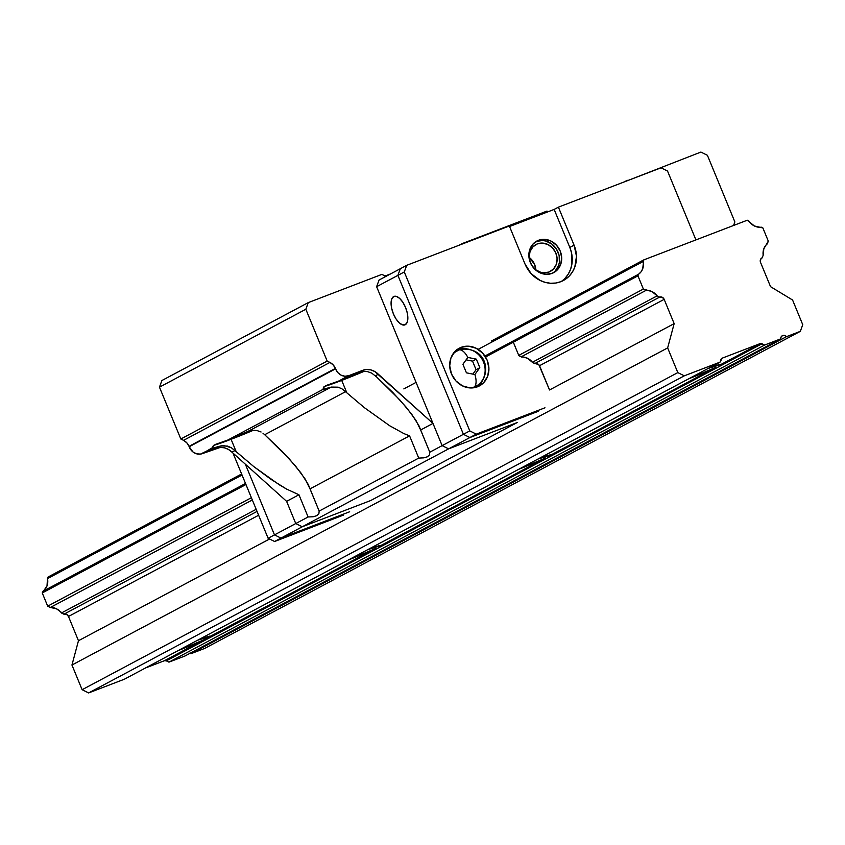 <?xml version="1.0" encoding="UTF-8"?>
<svg xmlns="http://www.w3.org/2000/svg" width="845" height="845" viewBox="0 0 845 845"><rect width="100%" height="100%" fill="white"/><g stroke="black" fill="none" stroke-linecap="round" stroke-linejoin="round"><path stroke-width="1.27" d="M197.635 640.235A24.051 1.194 -22.4 0 1 210.299 636.158A24.051 1.194 -22.4 0 1 210.183 636.37L203.803 639.771A24.051 1.194 -22.4 0 1 178.485 650.428L178.401 650.46A24.051 1.194 -22.4 0 0 178.485 650.428L208.282 637.975L373.997 549.165A24.051 1.194 -22.4 0 1 348.679 559.823L348.605 559.855A24.051 1.194 -22.4 0 0 348.679 559.823L375.307 548.616L210.183 636.37L197.55 640.267A24.051 1.194 -22.4 0 1 197.635 640.235M367.828 549.63A24.051 1.194 -22.4 0 1 380.493 545.564A24.051 1.194 -22.4 0 1 380.377 545.764L378.475 547.38L544.191 458.56A24.051 1.194 -22.4 0 1 518.883 469.218L518.798 469.25A24.051 1.194 -22.4 0 0 518.883 469.218L545.5 458.022L380.377 545.764L367.744 549.662A24.051 1.194 -22.4 0 1 367.828 549.63M538.022 459.025A24.051 1.194 -22.4 0 1 550.687 454.959A24.051 1.194 -22.4 0 1 550.57 455.17L548.68 456.775L714.395 367.966A24.051 1.194 -22.4 0 1 689.076 378.623L688.992 378.644A24.051 1.194 -22.4 0 0 689.076 378.623L715.694 367.417L550.57 455.17L537.948 459.057A24.051 1.194 -22.4 0 1 538.022 459.025M189.977 653.027L190.812 653.755L204.627 648.453L800.321 331.346L786.505 336.648L784.699 335.476L782.671 335.539L781.16 336.828L780.674 338.877L764.63 345.035L762.01 343.735L166.317 660.843L168.937 662.142L184.981 655.984L780.674 338.877L764.63 345.035L168.937 662.142L184.981 655.984L780.674 338.877A3.739 3.338 -118 0 1 786.505 336.648L190.812 653.755L204.627 648.453L800.321 331.346L802.75 324.702L792.578 300.017L770.545 286.666L760.542 262.415A3.739 3.338 -118 0 1 762.243 257.757L763.172 255.211A13.362 11.925 -118 0 1 767.313 243.867L768.306 241.142L762.877 227.949L761.324 227.178A13.362 11.925 -118 0 1 748.839 220.989L747.286 220.218L643.763 259.901L491.484 340.968L643.763 259.901L643.182 261.496L478.122 349.365L643.182 261.496A13.362 11.925 -118 0 1 638.524 274.266L637.943 275.85L485.526 356.991L637.943 275.85L643.372 289.043L518.745 355.386L643.372 289.043L646.045 290.363L521.175 356.843L646.045 290.363A13.362 11.925 -118 0 1 657.135 295.866L659.618 297.102L534.748 363.582L659.618 297.102A3.739 3.338 -118 0 1 664.17 299.362L674.162 323.624L549.535 389.967L674.162 323.624L667.645 347.918L677.817 372.603L684.313 375.824L720.014 362.135L124.321 679.243L88.619 692.932L684.313 375.824L88.619 692.932L82.123 689.71L677.817 372.603L82.123 689.71L71.952 665.026L667.645 347.918L71.952 665.026L78.469 640.732L269.576 538.994L78.469 640.732L68.477 616.47L258.612 515.249L68.477 616.47L78.469 640.732L71.952 665.026L82.123 689.71L88.619 692.932L124.321 679.243L720.014 362.135L720.986 359.452A2.672 2.387 -118 0 1 722.264 358.132L760.13 343.609A2.672 2.387 -118 0 1 762.01 343.735L166.317 660.843L168.937 662.142L764.63 345.035L760.13 343.609L720.774 364.565L708.226 368.431A24.051 1.194 -22.4 0 0 708.142 368.452L708.226 368.431A24.051 1.194 -22.4 0 1 720.891 364.353A24.051 1.194 -22.4 0 1 720.774 364.565L760.13 343.609L722.264 358.132L720.014 362.135L684.313 375.824L677.817 372.603L667.645 347.918L674.162 323.624L664.17 299.362L539.522 365.716L664.17 299.362L662.248 297.271L659.618 297.102L657.135 295.866L532.424 362.251L657.135 295.866L652.118 291.662L643.372 289.043L637.943 275.85L638.524 274.266L484.924 356.03L638.524 274.266L641.017 271.889L642.696 268.794L643.763 259.901L747.286 220.218L754.384 225.974L762.877 227.949L768.306 241.142L763.817 248.831L763.172 255.211L762.243 257.757L760.447 259.616L760.542 262.415L770.545 286.666L792.578 300.017L802.75 324.702L800.321 331.346L786.505 336.648L190.812 653.755A3.739 3.338 62 0 0 190.22 653.196M145.424 668.004L164.437 660.716L203.803 639.771L164.437 660.716L145.424 668.004M48.081 577.008L241.607 473.982L48.081 577.008L47.5 578.603L242.04 475.038L47.5 578.603L48.081 577.008M403.847 388.901L416.067 382.394L403.847 388.901M42.831 591.373A13.362 11.925 62 0 0 47.5 578.603L47.003 585.902L42.25 592.958L245.948 484.523L42.25 592.958L47.69 606.15L251.387 497.705L47.69 606.15L50.351 607.47L252.317 499.965L50.351 607.47L47.69 606.15L42.25 592.958L42.831 591.373L245.515 483.467L42.831 591.373M61.442 612.974A13.362 11.925 62 0 0 50.351 607.47L56.435 608.77L63.924 614.209L257.038 511.415L63.924 614.209L61.442 612.974L256.172 509.313L61.442 612.974M68.477 616.47A3.739 3.338 62 0 0 63.924 614.209L66.554 614.378L68.477 616.47M166.317 660.843A2.672 2.387 62 0 0 164.437 660.716L166.317 660.843M213.965 445.283A37.423 1.848 157.6 0 0 231.086 439.294L236.199 451.705L231.393 447.776L227.516 446.065L220.598 445.98A37.423 1.848 -22.4 0 1 212.549 448.188L213.003 446.213L215.221 444.481L227.896 440.013A37.423 1.848 -22.4 0 1 247.754 431.52L227.896 440.013L323.181 389.291L323.635 387.316L325.853 385.595L338.518 381.127A37.423 1.848 -22.4 0 1 358.386 372.634L362.864 371.451L367.417 371.589L371.684 373.099L376.616 376.965L371.684 373.099L367.417 371.589L362.864 371.451L358.386 372.634L362.674 370.342A16.034 14.312 -118 0 1 378.328 374.24L375.349 375.835L378.328 374.24L432.978 423.419L420.63 429.989L429.788 452.202L442.136 445.632L448.632 448.853L302.257 526.773L370.701 500.536L517.066 422.616L448.632 448.853L302.257 526.773L370.701 500.536L517.066 422.616L448.632 448.853L517.309 422.521L448.632 448.853L442.136 445.632L432.978 423.419L420.63 429.989L415.846 420.218L406.287 407.332L392.819 392.481L376.616 376.965L399.981 400.076L411.621 414.103L418.866 425.553L429.788 452.202L442.136 445.632L448.632 448.853L469.904 437.53L448.632 448.853L442.136 445.632L463.409 434.309L469.904 437.53L538.582 411.198L469.904 437.53L538.582 411.198L469.904 437.53L476.284 434.129L469.904 437.53L463.409 434.309L442.136 445.632L376.627 286.687L442.136 445.632L432.978 423.419L374.821 371.536L370.828 369.909L366.667 369.497L362.674 370.342L338.518 381.127L348.721 375.698L362.674 370.342L348.721 375.698A10.689 9.538 -118 0 1 335.571 368.832L189.195 446.741L192.903 451.906L196.558 453.807L200.487 454.103L212.549 448.188L220.598 445.98L202.356 453.617L220.302 447.417L224.453 447.829L228.446 449.445L231.963 452.159L234.942 450.575L253.711 466.535L271.002 479.358L286.529 489.054L298.95 494.769L286.603 501.338L295.761 523.551L308.108 516.982L298.95 494.769L286.603 501.338L231.963 452.159L286.603 501.338L295.761 523.551L302.257 526.773L295.761 523.551L308.108 516.982L313.252 516.739L316.886 515.651L318.882 513.739L319.156 511.088L418.74 458.085L409.582 435.872L310.009 488.875L319.156 511.088L418.74 458.085L423.873 457.842L427.507 456.754L429.503 454.853L429.788 452.202L429.503 454.853L427.507 456.754L423.873 457.842L418.74 458.085L409.582 435.872L310.009 488.875L305.214 479.104L295.666 466.229L282.188 451.378L264.717 434.721L289.349 458.972L300.989 472.989L308.245 484.438L319.156 511.088L318.882 513.739L316.886 515.651L313.252 516.739L308.108 516.982L298.95 494.769L286.529 489.054L279.072 484.65L253.711 466.535L236.199 451.705L231.086 439.294A37.423 1.848 157.6 0 0 253.479 430.242L231.086 439.294L213.362 445.442M262.985 433.221L264.717 434.721L345.573 391.679L342.024 388.89L338.148 387.168L331.229 387.084A37.423 1.848 -22.4 0 1 323.181 389.291L331.229 387.084L247.754 431.52L331.229 387.084L338.148 387.168L342.024 388.89L346.83 392.819L345.573 391.679L264.717 434.721L262.985 433.221M256.785 430.475L261.063 431.985L256.785 430.475L252.232 430.337L256.785 430.475M212.38 448.04L212.623 446.783L215.221 444.481L227.896 440.013L323.181 389.291L323.255 387.887L325.853 385.595L338.518 381.127L348.721 375.698L344.897 376.247L341.031 375.127L337.746 372.518L335.571 368.832L189.195 446.741A10.689 9.538 62 0 0 202.356 453.617L212.327 447.734M324.596 386.397A37.423 1.848 157.6 0 0 341.707 380.408L346.83 392.819L364.343 407.639L389.703 425.764L403.836 433.559L409.582 435.872L403.836 433.559L389.703 425.764L364.343 407.639L346.83 392.819L341.707 380.408A37.423 1.848 157.6 0 0 364.1 371.346L341.707 380.408L323.994 386.556M189.037 446.329A10.689 9.538 62 0 0 183.545 440.351L329.909 362.431A10.689 9.538 -118 0 1 335.402 368.409L189.037 446.329A10.689 9.538 -118 0 1 189.195 446.741A10.689 9.538 62 0 0 189.037 446.329L335.402 368.409A10.689 9.538 -118 0 1 335.571 368.832A10.689 9.538 -118 0 0 335.402 368.409L333.162 364.892L329.909 362.431L183.545 440.351L186.798 442.812L189.037 446.329M347.559 377.292A22.72 1.12 -22.4 0 1 345.151 378.201L347.559 377.292A22.72 1.12 -22.4 0 0 361.385 371.694L347.559 377.292M236.938 436.178A22.72 1.12 -22.4 0 1 234.519 437.097L236.938 436.178A22.72 1.12 -22.4 0 0 250.754 430.591L236.938 436.178M252.232 430.337L247.754 431.52M161.891 380.525L159.462 387.168L180.83 438.999L183.545 440.351L180.83 438.999L327.195 361.09L329.909 362.431L327.195 361.09L305.837 309.259L159.462 387.168L180.83 438.999L327.195 361.09L305.837 309.259L159.462 387.168L161.891 380.525L308.267 302.605L305.837 309.259L308.267 302.605L161.891 380.525M700.906 152.068L707.402 155.29L700.906 152.068L627.096 180.819L700.906 152.068M734.865 221.929L707.402 155.29L734.865 221.929L733.576 225.467L734.865 221.929M234.942 450.575L231.963 452.159A16.034 14.312 62 0 0 216.309 448.262L220.598 445.98L223.777 445.495L231.393 447.776L234.942 450.575M381.887 274.382L308.267 302.605L381.887 274.382L385.13 275.998L381.887 274.382M390.559 273.917L385.13 275.998L390.559 273.917M459.152 245.208L462.194 243.592L459.152 245.208M546.968 211.092L462.194 243.592L546.968 211.092L548.204 211.704L546.968 211.092M624.244 181.918L627.286 180.291L624.244 181.918M245.367 464.222L274.488 534.874L280.984 538.096L349.661 511.764L280.984 538.096L274.488 534.874L295.761 523.551L302.257 526.773L280.984 538.096L302.257 526.773L370.944 500.441L302.257 526.773L295.761 523.551L274.488 534.874L245.367 464.222L274.488 534.874L268.108 538.265L274.604 541.497L280.984 538.096L274.488 534.874L245.367 464.222M286.603 501.338L295.761 523.551L286.603 501.338M535.836 269.861A15.231 13.594 62 0 0 529.202 257.398L534.6 264.422L535.846 270.178M530.185 262.214A15.231 13.594 -118 0 1 535.994 244.522A15.231 13.594 -118 0 1 537.357 243.899L534.716 245.303L537.357 243.899A15.231 13.594 -118 0 1 555.535 252.328A15.231 13.594 -118 0 1 550.317 271.414A15.231 13.594 -118 0 1 548.954 272.037A15.231 13.594 -118 0 1 532.392 266.355M393.664 296.574L394.372 296.299L393.664 296.574A15.231 6.823 69 0 1 394.013 296.415A15.231 6.823 69 0 1 405.684 307.802A15.231 6.823 69 0 1 405.262 324.712A15.231 6.823 69 0 1 404.924 324.871A15.231 6.823 69 0 1 393.242 313.484A15.231 6.823 69 0 1 393.664 296.574L391.784 298.876L391.077 302.975L391.647 308.245L393.4 313.875L396.083 319.009L399.284 322.874L402.505 324.871L405.262 324.712L407.142 322.399L407.85 318.311L407.29 313.041L405.526 307.411L402.854 302.278L399.653 298.412L396.432 296.415L393.664 296.574M379.046 280.044L376.627 286.687L379.046 280.044L400.329 268.721L397.9 275.364L376.627 286.687L397.9 275.364L463.409 434.309L469.904 437.53L463.409 434.309L469.788 430.908L463.409 434.309L397.9 275.364L463.409 434.309L397.9 275.364L404.28 271.963L406.709 265.319L509.334 225.974L524.998 263.978L509.334 225.974L406.709 265.319L379.046 280.044M400.329 268.721L397.9 275.364L400.329 268.721L397.9 275.364L404.28 271.963L406.709 265.319L400.329 268.721M530.438 262.848L529.181 257.091L530.058 251.472L532.931 246.835L537.357 243.899L542.659 243.106L548.046 244.575L552.683 248.081L555.873 253.099L557.119 258.845L556.242 264.474L553.38 269.101L548.954 272.037L543.641 272.829L540.906 272.375L535.804 269.84L531.811 265.499M232.998 453.089L268.108 538.265L274.604 541.497L343.281 515.165L274.604 541.497L280.984 538.096L349.661 511.764L280.984 538.096L274.488 534.874L268.108 538.265L232.998 453.089M552.091 273.368A17.903 15.981 -118 0 1 530.734 263.471A17.903 15.981 -118 0 1 536.871 241.026A17.903 15.981 -118 0 1 538.466 240.297L536.343 241.438A17.903 15.981 62 0 0 535.825 241.638L541.508 239.505L544.708 239.367L551.035 241.089L556.485 245.219L560.224 251.102L561.703 257.873L560.668 264.474L557.299 269.925L552.091 273.368L545.859 274.308L539.532 272.586L534.082 268.456L530.333 262.573L528.864 255.803L529.889 249.201L533.269 243.751L538.466 240.297A17.903 15.981 -118 0 1 559.834 250.204A17.903 15.981 -118 0 1 553.697 272.639A17.903 15.981 -118 0 1 552.091 273.368M477.446 386.809A21.378 19.086 -118 0 1 451.938 374.99A21.378 19.086 -118 0 1 459.268 348.193A21.378 19.086 -118 0 1 461.18 347.327L457.472 349.291L461.18 347.327A21.378 19.086 -118 0 1 486.688 359.157A21.378 19.086 -118 0 1 479.358 385.943A21.378 19.086 -118 0 1 477.446 386.809L483.657 382.69L487.692 376.194L488.917 368.304L487.164 360.224L482.685 353.189L476.179 348.267L468.626 346.207L461.18 347.327L454.969 351.446L450.934 357.942L449.709 365.832L451.462 373.912L455.941 380.947L462.447 385.869L470 387.929L477.446 386.809M462.363 349.048A20.048 17.893 62 0 0 459.131 349.914A13.362 5.989 69 0 1 467.834 357.424L476.295 359.136L478.122 363.371L479.812 367.691L474.89 374.525A13.362 5.989 69 0 1 474.394 386.936L472.682 387.844A20.048 17.893 62 0 0 474.478 387.031L476.179 386.123A20.048 17.893 -118 0 1 474.394 386.936A20.048 17.893 62 0 0 481.111 382.067M474.552 386.989L472.492 387.918A20.048 17.893 62 0 0 472.682 387.844L474.394 386.936A13.362 5.989 -111 0 0 474.89 374.525L466.429 372.825L462.912 364.269L467.834 357.424L476.295 359.136L478.122 363.371L479.812 367.691L474.89 374.525L466.429 372.825L462.912 364.269L467.834 357.424A13.362 5.989 -111 0 0 459.131 349.914A20.048 17.893 -118 0 1 483.044 361.005A20.048 17.893 -118 0 1 476.179 386.123M544.972 407.797L476.284 434.129L469.788 430.908L404.28 271.963L469.788 430.908L476.284 434.129L544.972 407.797M472.894 374.082L476.062 369.687L472.545 361.132L466.144 359.843L472.545 361.132L476.295 359.136L472.545 361.132L476.062 369.687L479.812 367.691L476.062 369.687L472.894 374.082M474.394 386.936A20.048 17.893 -118 0 1 470.147 387.939M452.466 354.731A20.048 17.893 -118 0 1 457.346 350.738A20.048 17.893 -118 0 1 459.131 349.914M457.346 350.738L455.635 351.636A20.048 17.893 62 0 0 453.797 352.787L457.43 350.823M479.411 384.961L483.435 378.454M457.219 349.481A21.378 19.086 62 0 1 467.031 348.837L460.557 348.636L456.923 349.587M477.15 386.925A21.378 19.086 62 0 0 483.171 379.141M565.009 278.322L568.22 274.181L570.544 269.386L571.907 264.094L571.537 252.908L569.826 247.427L574.072 245.166A29.395 26.237 -118 0 1 563.351 280.519A29.395 26.237 -118 0 1 524.998 263.978L531.146 273.653L540.092 280.424L545.205 282.367L550.486 283.255L555.725 283.033L560.721 281.723L565.294 279.368L569.266 276.051L572.477 271.921L574.801 267.115L576.491 256.267L574.072 245.166L569.826 247.427L554.151 209.423L509.556 226.523L554.151 209.423L558.408 207.152L574.072 245.166L558.408 207.152L661.033 167.806L667.529 171.039L695.921 239.906L667.529 171.039L661.033 167.806L558.408 207.152L554.151 209.423L569.826 247.427A29.395 26.237 62 0 1 561.164 281.543M513.443 342.51L518.883 355.703L527.629 358.322L532.635 362.526L538.888 364.786L549.535 389.967L539.67 366.022A3.739 3.338 -118 0 0 535.117 363.762L532.635 362.526A13.362 11.925 -118 0 0 521.545 357.023L518.883 355.703L513.443 342.51M552.609 273.167A17.903 15.981 62 0 0 557.404 250.733A17.903 15.981 62 0 0 536.343 241.438L542.574 240.498L545.785 241.036L551.796 244.015L556.485 249.127L559.147 255.57L559.369 262.394L558.545 265.605L555.165 271.055M479.611 383.662C491.156 373.184 486.921 347.137 461.296 349.26"/></g></svg>
